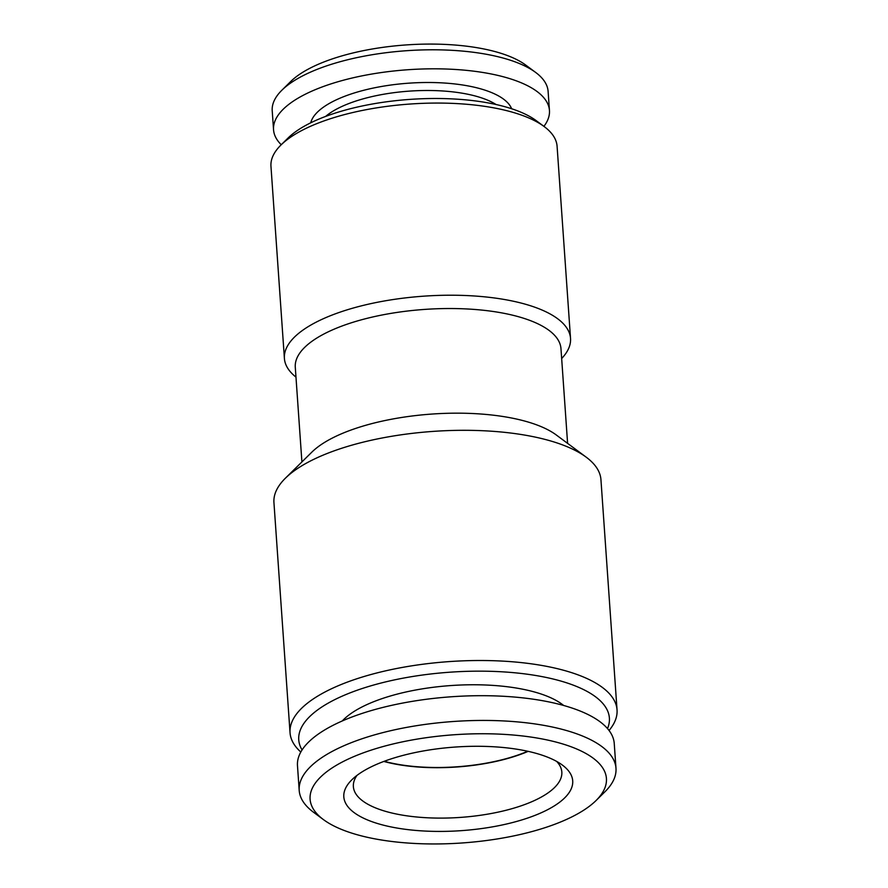 <?xml version="1.0" encoding="UTF-8"?>
<svg xmlns="http://www.w3.org/2000/svg" width="888" height="888" viewBox="0 0 888 888"><rect width="100%" height="100%" fill="white"/><g stroke="black" fill="none" stroke-linecap="round" stroke-linejoin="round"><path stroke-width="1.33" d="M496.037 104.507A95.271 34.799 176 0 0 359.596 99.878A95.271 34.799 176 0 0 325.607 116.428M511.655 108.758A101.41 37.052 176 0 0 355.822 92.496A101.41 37.052 176 0 0 310.733 122.81M543.911 126.362A138.284 50.516 176 0 0 549.45 110.478L548.118 91.453A138.284 50.516 176 0 0 535.675 72.45A138.284 50.516 176 0 0 334.243 63.425A138.284 50.516 176 0 0 281.896 90.199A138.284 50.516 176 0 0 272.216 110.745L273.548 129.77A138.284 50.516 176 0 0 281.241 144.733M549.45 110.478A138.284 50.516 176 0 0 475.391 71.384A138.284 50.516 176 0 0 335.575 82.451A138.284 50.516 176 0 0 273.548 129.77M535.675 72.45L525.707 65.057A128.05 46.775 176 0 0 339.205 56.699A128.05 46.775 176 0 0 290.731 81.496L281.896 90.199M563.281 799.211A114.73 41.914 -4 0 1 414.352 830.302A114.73 41.914 -4 0 1 351.848 779.808A114.73 41.914 -4 0 1 353.235 778.487A114.73 41.914 -4 0 1 457.154 746.919A114.73 41.914 -4 0 1 562.382 765.079A114.73 41.914 -4 0 1 563.281 799.211M556.687 761.438A104.484 38.173 -4 0 1 561.827 772.049A104.484 38.173 -4 0 1 553.235 788.777A104.484 38.173 -4 0 1 437.695 818.092A104.484 38.173 -4 0 1 353.369 786.624A104.484 38.173 -4 0 1 356.976 775.402M322.3 775.435A148.529 54.257 -4 0 1 515.107 735.197A148.529 54.257 -4 0 1 596.026 800.565A148.529 54.257 -4 0 1 594.227 802.264A148.529 54.257 -4 0 1 459.684 843.134A148.529 54.257 -4 0 1 323.465 819.624A148.529 54.257 -4 0 1 322.3 775.435M323.465 819.624L313.497 812.231A158.774 57.998 -4 0 1 299.201 790.42A158.774 57.998 -4 0 1 312.254 765.001A158.774 57.998 -4 0 1 487.823 720.457A158.774 57.998 -4 0 1 615.983 768.264A158.774 57.998 -4 0 1 604.861 791.863L596.026 800.565M299.201 790.42L297.48 765.678A158.774 57.998 -4 0 1 310.523 740.259A158.774 57.998 -4 0 1 486.102 695.715A158.774 57.998 -4 0 1 614.252 743.534L615.983 768.264M383.827 761.449A104.484 38.173 176 0 0 528.149 751.359M563.658 705.483A119.036 43.479 176 0 0 454.878 685.303A119.036 43.479 176 0 0 345.11 718.17A119.036 43.479 176 0 0 342.28 720.956M527.738 751.259A103.974 37.984 -4 0 1 412.754 766.344A103.974 37.984 -4 0 1 384.226 761.294M301.909 461.949L295.282 367.232A133.167 48.651 -4 0 1 306.227 345.909A133.167 48.651 -4 0 1 453.479 308.547A133.167 48.651 -4 0 1 560.972 348.651L567.599 443.367M295.97 377.111A143.412 52.392 -4 0 1 284.404 358.43A143.412 52.392 -4 0 1 296.192 335.475A143.412 52.392 -4 0 1 454.767 295.238A143.412 52.392 -4 0 1 570.529 338.417A143.412 52.392 -4 0 1 561.66 358.53M300.821 752.036A163.903 59.873 -4 0 1 290.043 732.744L273.937 502.541A163.903 59.873 -4 0 1 285.414 478.188L311.921 452.07A133.167 48.651 -4 0 1 313.542 450.549A133.167 48.651 -4 0 1 434.165 413.908A133.167 48.651 -4 0 1 556.299 434.987L586.18 457.154A163.903 59.873 -4 0 1 600.943 479.675L617.038 709.878A163.903 59.873 -4 0 1 609.046 730.48M285.414 478.188A163.903 59.873 -4 0 1 287.412 476.312A163.903 59.873 -4 0 1 435.864 431.213A163.903 59.873 -4 0 1 586.18 457.154M290.043 732.744A163.903 59.873 -4 0 1 303.507 706.504A163.903 59.873 -4 0 1 484.748 660.528A163.903 59.873 -4 0 1 617.038 709.878M302.075 749.949A155.7 56.876 -4 0 1 311.544 714.862A155.7 56.876 -4 0 1 497.558 671.572A155.7 56.876 -4 0 1 607.514 728.582M284.404 358.43L270.962 166.278A143.412 52.392 -4 0 1 281.008 144.966L288.078 138.006A135.22 49.395 -4 0 1 289.721 136.452A135.22 49.395 -4 0 1 412.187 99.245A135.22 49.395 -4 0 1 536.208 120.646L544.178 126.562A143.412 52.392 -4 0 1 557.087 146.265L570.529 338.417M281.008 144.966A143.412 52.392 -4 0 1 282.75 143.323A143.412 52.392 -4 0 1 412.643 103.863A143.412 52.392 -4 0 1 544.178 126.562"/></g></svg>
